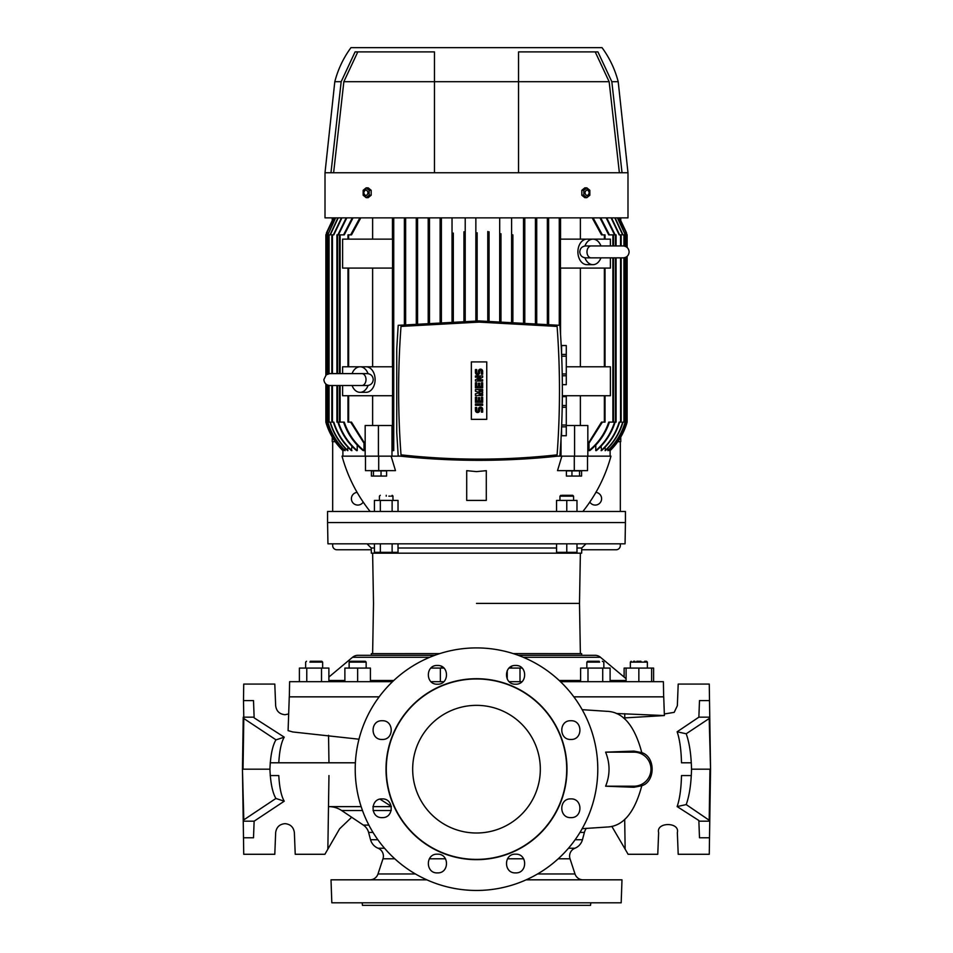 <?xml version="1.0" encoding="UTF-8"?>
<svg xmlns="http://www.w3.org/2000/svg" width="953" height="953" viewBox="0 0 953 953"><rect width="100%" height="100%" fill="white"/><g stroke="black" fill="none" stroke-linecap="round" stroke-linejoin="round"><path stroke-width="1.43" d="M369.907 879.822A8.506 8.506 0 0 0 377.996 873.961L382.975 858.784A8.506 8.506 0 0 0 378.091 848.241L384.536 848.241M558.22 858.784L570.025 858.784A8.506 8.506 0 0 1 574.909 848.241A12.77 12.77 0 0 0 582.45 839.724L584.403 832.41A12.77 12.77 0 0 1 586.333 828.312M570.025 858.784L575.004 873.961A8.506 8.506 0 0 0 583.093 879.822M361.151 806.631L328.845 806.631A22.979 22.979 0 0 1 341.65 810.526L363.379 825.107A12.77 12.77 0 0 1 368.597 832.41L370.55 839.724A12.77 12.77 0 0 0 378.091 848.241M391.361 806.631L372.933 806.631M691.33 762.793L681.49 762.793C681.181 749.808 679.739 739.468 677.142 731.785L686.208 733.774C689.4 742.685 691.175 754.49 691.533 769.178C691.175 783.842 689.4 795.648 686.208 804.582L677.142 806.572C679.727 798.959 681.181 788.619 681.49 775.563L691.33 775.563M391.314 806.369L379.985 799.15M270.199 775.563L278.788 775.563C279.479 787.631 281.302 796.172 284.244 801.199L275.905 798.459C272.487 792.658 270.497 782.901 269.925 769.178C270.485 755.491 272.487 745.734 275.905 739.897L284.244 737.157C281.302 742.149 279.491 750.69 278.788 762.793L355.398 762.793L328.964 762.793L328.547 735.299M606.156 827.049C622.619 826.954 634.495 813.183 641.798 785.725C655.497 781.674 655.64 756.789 641.798 752.632C634.495 725.173 622.619 711.403 606.156 711.307M616.293 713.499L664.384 715.56L623.476 717.966M379.163 696.846L289.271 696.846L288.092 730.617L292.785 731.964L358.983 739.206M664.384 715.56L663.729 696.846L573.837 696.846M611.826 826.37L625.144 849.159L624.691 819.354M625.144 849.159L628.098 854.281L657.773 854.281L658.63 832.636C655.89 821.879 680.085 821.879 677.345 832.636L678.202 854.281L709.27 854.281L709.509 837.782L699.49 837.782L698.847 820.497L677.142 806.572M686.208 804.582L709.771 820.64L709.509 837.782M691.533 769.178L709.961 769.178L709.199 819.866M709.771 820.64L710.545 769.178L709.199 718.502L686.208 733.774M709.199 718.502L709.759 717.168L698.871 717.168L677.142 731.785M624.775 713.69L624.691 719.015M270.199 762.793L328.964 762.793M288.664 713.964L285.007 714.714C279.539 714.166 276.418 711.176 275.655 705.72L274.798 684.075L243.73 684.075L243.492 700.586L253.51 700.586L254.153 717.859L284.244 737.157M275.977 739.838L243.801 718.502L243.492 700.586M269.925 769.178L243.039 769.178L243.801 718.502M243.229 717.716L242.455 769.178L243.801 819.866L275.905 798.459M243.801 819.866L243.241 821.188L254.129 821.188L284.244 801.199M351.669 817.257L339.625 828.788L327.856 849.159L328.964 775.563M515.585 872.9C503.518 873.472 503.494 853.602 515.585 854.174C527.652 853.59 527.676 873.46 515.585 872.9M570.859 817.626C558.792 818.21 558.756 798.328 570.859 798.9C582.914 798.316 582.95 818.198 570.859 817.626M570.859 739.457C558.792 740.04 558.768 720.17 570.859 720.742C582.926 720.158 582.938 740.028 570.859 739.457M515.585 684.194C503.518 684.766 503.494 664.896 515.585 665.468C527.652 664.884 527.676 684.754 515.585 684.194M476.5 647.909A121.281 121.281 0 0 1 597.781 769.178A121.281 121.281 0 0 1 476.5 890.459A121.281 121.281 0 0 1 355.219 769.178A121.281 121.281 0 0 1 476.5 647.909M476.5 859.666A90.487 90.487 0 0 0 566.987 769.178A90.487 90.487 0 0 0 476.5 678.703A90.487 90.487 0 0 0 386.013 769.178A90.487 90.487 0 0 0 476.5 859.666M386.287 769.178A90.213 90.213 0 0 0 476.5 859.392A90.213 90.213 0 0 0 566.713 769.178A90.213 90.213 0 0 0 476.5 678.965A90.213 90.213 0 0 0 386.287 769.178M641.798 785.725L633.948 787.273L605.62 786.201C610.17 774.884 610.17 763.532 605.62 752.155L633.948 751.095L641.798 752.632M605.62 786.201L633.948 786.201A17.023 17.023 0 0 0 650.97 769.178A17.023 17.023 0 0 0 633.948 752.155L605.62 752.155M699.49 837.782L698.871 821.188L709.759 821.188M710.545 769.178L709.771 717.716M699.49 700.586L698.871 717.168L699.49 700.586L709.509 700.586L709.759 717.168M664.336 713.964L674.188 712.367L677.345 705.72L678.202 684.075L709.27 684.075L709.509 700.586M253.51 700.586L254.129 717.168L243.241 717.168M242.455 769.178L243.229 820.64M253.51 837.782L254.129 821.188L253.51 837.782L243.492 837.782L243.241 821.188M327.856 849.159L324.902 854.281L295.227 854.281L294.37 832.636C293.607 827.192 290.486 824.19 285.007 823.654C279.539 824.19 276.418 827.192 275.655 832.636L274.798 854.281L243.73 854.281L243.492 837.782M663.657 696.846L663.395 681.693L560.483 681.693M521.946 681.693L509.212 681.693M443.788 681.693L431.054 681.693M392.517 681.693L289.605 681.693L289.343 696.846M437.415 684.194C425.348 684.766 425.324 664.896 437.415 665.468C449.482 664.884 449.506 684.754 437.415 684.194M382.141 739.457C370.086 740.04 370.05 720.17 382.141 720.742C394.208 720.158 394.244 740.028 382.141 739.457M382.141 817.626C370.074 818.21 370.062 798.328 382.141 798.9C394.208 798.316 394.232 818.198 382.141 817.626M437.415 872.9C425.348 873.472 425.324 853.602 437.415 854.174C449.482 853.59 449.506 873.46 437.415 872.9M321.518 681.693L321.518 668.077L328.88 668.077L328.88 681.574L328.118 681.693M523.28 657.296L600.485 657.296A8.506 8.506 0 0 0 595.017 655.307L518.229 655.307L581.652 655.307L581.652 653.639L513.345 653.639M439.655 653.639L371.348 653.639L371.348 655.307L434.771 655.307L357.983 655.307A8.506 8.506 0 0 0 352.515 657.296L328.88 677.059M580.615 681.693L580.615 668.077L587.989 668.077L587.989 681.693M602.725 681.693L602.725 668.077L587.989 668.077M610.099 681.693L610.099 668.077L602.725 668.077M626.097 681.693L626.097 668.077L624.12 668.077L624.12 677.059M638.855 681.693L638.855 668.077L626.097 668.077M651.626 681.693L651.626 668.077L638.855 668.077M653.603 681.693L653.603 668.077L651.626 668.077M299.397 681.693L299.397 668.077L306.771 668.077L306.771 681.693M321.518 668.077L306.771 668.077M344.879 681.693L344.879 668.077L357.649 668.077L357.649 681.693M370.407 681.693L370.407 668.077L357.649 668.077M440.369 681.693L440.369 668.077L430.935 668.077M443.895 668.077L440.369 668.077M507.234 679.072L507.234 670.578M520.004 681.693L520.004 668.077L509.105 668.077M522.065 668.077L520.004 668.077M603.809 662.121L603.868 668.077M599.604 662.121L586.845 662.121L586.845 668.077M588.358 661.263L599.187 661.263M603.868 662.121L602.356 661.263M646.515 661.263L647.373 662.121L647.373 668.077L647.373 662.121L630.35 662.121L630.35 668.077M638.855 661.263C648.743 661.263 648.743 661.263 638.855 661.263C628.98 661.263 628.98 661.263 638.855 661.263M646.003 661.263L644.728 661.263M640.928 661.263L639.689 661.263M310.309 661.263L321.804 661.263L322.65 662.121L322.65 668.077L322.65 662.121L309.892 662.121M305.627 668.077L305.627 662.121L306.485 661.263L305.675 662.121M366.155 668.077L366.155 662.121L349.132 662.121L349.132 668.077M351.014 661.263L365.309 661.263L366.155 662.121M441.513 668.077L441.513 666.409M511.487 668.077L511.487 666.409M476.5 833.005A63.827 63.827 0 0 0 540.327 769.178A63.827 63.827 0 0 0 476.5 705.351A63.827 63.827 0 0 0 412.673 769.178A63.827 63.827 0 0 0 476.5 833.005M632.804 662.121L635.603 662.121M581.652 653.639L513.25 653.603M439.75 653.603L371.348 653.639M638.022 661.263L636.795 661.263M634.877 661.263L633.554 661.263M526.175 879.822L621.987 879.822L621.177 902.801L331.823 902.801L331.013 879.822L426.825 879.822M362.188 902.801L362.462 905.35L590.538 905.35L590.812 902.801M476.5 603.392L579.495 603.392L476.5 603.392M374.446 547.999L371.253 547.999L371.348 553.181L581.652 553.181L581.747 547.999L586 543.818M476.5 543.818L625.061 543.818L625.43 522.542L327.57 522.542L327.939 543.818L476.5 543.818M625.43 522.542L625.43 511.475L327.57 511.475L327.57 522.542M398.02 543.818L398.02 552.335L392.124 552.335L392.124 543.818M380.342 543.818L380.342 552.335L374.446 552.335L374.446 543.818M380.342 552.335L392.124 552.335M566.773 543.818L566.773 552.335L556.564 552.335L556.564 543.818M566.773 552.335L576.982 552.335L576.982 543.818M476.5 471.616L486.292 470.663L486.292 500.408L466.708 500.408L466.708 470.663L476.5 471.616M582.879 511.475C596.018 494.952 605.381 476.512 610.968 456.153L557.731 456.153M587.524 456.153L587.524 470.627L557.517 470.627L561.889 456.153M398.02 511.475L398.02 500.408L392.124 500.408L392.124 511.475M374.434 511.475L374.434 500.408L380.33 500.408L380.33 511.475M392.124 500.408L380.33 500.408M556.552 511.475L556.552 500.408L566.773 500.408L566.773 511.475M576.982 511.475L576.982 500.408L566.773 500.408M400.367 456.153L342.032 456.153C347.619 476.512 356.982 494.952 370.121 511.475M391.111 456.153L395.483 470.627L365.476 470.627L365.476 456.153M388.836 496.156L390.015 496.156M391.052 496.156L391.897 496.156M392.91 496.156L393.041 500.408M386.227 496.156C395.019 496.156 395.019 496.156 386.227 496.156C377.448 496.156 377.448 496.156 386.227 496.156M386.227 495.31C393.923 495.31 393.923 495.31 386.227 495.31C378.544 495.31 378.544 495.31 386.227 495.31M573.575 500.408L573.575 496.156L559.959 496.156L559.959 500.408M561.019 456.153L561.019 439.011M626.502 256.845L626.502 424.228C627.217 421.893 627.217 421.893 626.502 424.228C627.217 421.893 627.217 421.893 626.502 424.228C623.179 434.425 617.723 443.228 610.111 450.626L610.111 450.161M609.527 449.208L609.634 450.626C616.984 443.479 622.321 435.104 625.644 425.514C626.371 423.239 626.371 423.144 625.644 425.217C626.371 423.144 626.371 423.239 625.644 425.514M607.859 448.232L608.085 450.626C615.936 443.074 621.499 434.175 624.799 423.918L625.43 422.119L624.799 423.263L624.799 257.632M605.072 447.207L605.417 450.626C613.875 442.657 619.736 433.15 622.988 422.119M601.081 446.147L601.569 450.626C610.23 442.728 616.234 433.222 619.617 422.119M595.78 445.039L595.78 450.626L596.411 450.626C605.358 442.823 611.6 433.329 615.126 422.119M609.432 422.119C605.62 433.544 599.068 443.05 589.788 450.626L588.978 450.626L588.978 443.895M580.377 425.526L580.377 395.733M560.543 446.826L560.293 450.626M560.543 239.143L560.543 217.868L560.543 234.879L559.268 234.879L559.268 325.259L559.268 217.868M547.356 217.868L547.356 324.068L547.356 234.879L548.63 234.879L548.63 217.868L548.63 324.187M535.431 217.868L535.431 323.067L535.431 234.879L536.718 234.879L536.718 217.868L536.718 323.162M523.519 217.868L523.519 322.257L523.519 234.879L524.793 234.879L524.793 217.868L524.793 322.328M512.881 234.879L512.881 321.697L512.881 234.879L511.606 234.879L511.606 217.868M574.29 470.627L574.29 456.153M378.71 456.153L378.71 470.627M563.676 496.156L567.928 496.156M573.575 496.156L572.729 495.31L561.948 495.31M560.817 495.31L559.959 496.156M440.119 321.947L440.119 217.868L440.119 321.947M428.207 322.662L428.207 217.868L428.207 322.662M416.282 323.579L416.282 217.868L416.282 323.579M404.37 324.687L404.37 217.868L404.37 324.687M393.732 217.868L393.732 450.626L392.457 450.626L392.457 395.733L392.457 422.119L393.732 422.119L393.732 450.626M372.623 395.733L372.623 425.526M364.022 443.895L364.022 450.626L363.212 450.626C353.932 443.05 347.38 433.544 343.568 422.119M357.22 445.039L357.22 450.626L356.589 450.626C347.702 442.919 341.46 433.412 337.874 422.119M351.919 446.147L351.431 450.626C342.83 442.823 336.814 433.317 333.383 422.119M347.928 447.207L347.583 450.626C339.185 442.752 333.324 433.246 330.012 422.119M345.141 448.232L344.915 450.626C337.124 443.181 331.561 434.27 328.201 423.918L327.57 422.119L328.201 423.263C331.465 433.794 337.112 442.907 345.141 450.626M343.473 449.208L343.366 450.626C336.075 443.562 330.739 435.199 327.356 425.514C326.629 423.239 326.629 423.144 327.356 425.217C330.667 434.925 336.04 443.395 343.473 450.626M342.889 450.161L342.889 456.153M392.457 217.868L392.457 239.143M392.457 268.079L392.457 366.798M452.032 217.868L452.032 233.735L452.032 217.868L452.032 233.735L452.139 234.879L453.056 234.879L453.306 233.08L453.306 321.364L453.306 233.08M365.166 456.153L365.166 425.526L391.981 425.526L391.981 456.153M334.801 81.696C338.017 69.319 343.414 57.966 350.966 47.65L602.034 47.65C609.586 57.966 614.983 69.319 618.199 81.696L627.991 172.755L627.991 217.868L325.009 217.868L325.009 172.755L330.965 172.755L341.174 81.696L334.801 81.696L325.009 172.755M627.991 172.755L330.965 172.755M326.498 232.77L333.502 217.868L326.498 232.77C325.783 235.105 325.783 235.105 326.498 232.77C325.783 235.105 325.783 235.105 326.498 232.77L326.498 374.624M329.345 431.554L328.737 430.172M326.498 384.5L326.498 424.228C325.783 421.893 325.783 421.893 326.498 424.228C325.783 421.893 325.783 421.893 326.498 424.228C329.762 434.33 335.218 443.133 342.889 450.626C334.694 442.621 329.023 433.115 325.855 422.108L325.866 383.999M334.05 217.868L327.356 231.782C326.629 233.866 326.629 233.759 327.356 231.484L333.943 217.868M335.611 217.868L327.844 234.879L335.396 217.868M330.012 234.879L337.874 217.868M329.059 385.465L329.059 422.119L328.416 422.119L330.322 422.119C333.586 433.162 339.459 442.668 347.928 450.626M338.208 217.868L330.322 234.879L328.416 234.879L329.059 234.879L329.059 373.659M333.383 234.879L341.448 217.868M332.454 385.524L332.454 422.119L331.823 422.119L333.812 422.119C337.207 433.234 343.235 442.74 351.919 450.626M341.901 217.868L333.812 234.879L331.823 234.879L332.454 234.879L332.454 373.612M337.874 234.879L346.213 217.868M337.565 385.524L337.565 422.119L336.921 422.119L338.422 422.119C341.972 433.341 348.238 442.847 357.22 450.626M346.797 217.868L338.422 234.879L336.921 234.879L337.565 234.879L337.565 373.612M343.568 234.879L352.288 217.868M364.022 450.626C354.695 443.062 348.107 433.567 344.247 422.119L339.482 422.119L340.114 422.119L340.114 385.524M353.027 217.868L344.247 234.879L339.482 234.879L340.114 234.879L340.114 373.612M350.633 234.879L359.889 217.868M365.166 445.051L350.633 422.119M365.166 444.098L351.49 422.119L347.988 422.119L348.631 422.119L348.631 395.733M342.603 385.524L342.603 395.733L392.553 395.733L392.553 366.798L366.071 366.798A12.77 9.03 90 0 1 375.101 379.568A12.77 9.03 90 0 1 366.071 392.326L360.055 392.326A12.77 9.03 90 0 1 352.074 385.524M405.644 217.868L405.644 324.556M417.569 217.868L417.569 323.472M429.481 217.868L429.481 322.579M378.412 425.526L378.412 456.153M566.285 425.526L587.834 425.526L587.834 456.153M574.588 456.153L574.588 425.526M562.353 395.733L610.396 395.733L610.396 366.798L566.285 366.798M587.834 444.098L601.51 422.119L605.012 422.119L604.369 422.119L604.369 395.733M587.834 445.051L602.367 422.119M593.111 217.868L602.367 234.879M612.886 245.945L612.886 234.879L613.518 234.879L608.753 234.879L599.973 217.868M588.978 450.626C598.305 443.062 604.893 433.567 608.753 422.119L613.518 422.119L612.886 422.119L612.886 257.858M600.712 217.868L609.432 234.879M615.435 245.945L615.435 234.879L616.079 234.879L614.578 234.879L606.203 217.868M595.78 450.626C604.702 442.931 610.968 433.424 614.578 422.119L616.079 422.119L615.435 422.119L615.435 257.858M606.787 217.868L615.126 234.879M620.546 245.945L620.546 234.879L621.177 234.879L619.188 234.879L611.099 217.868M601.081 450.626C609.706 442.823 615.745 433.317 619.188 422.119L621.177 422.119L620.546 422.119L620.546 257.858M611.552 217.868L619.617 234.879M623.941 245.993L623.941 234.879L624.584 234.879L622.678 234.879L614.792 217.868M605.072 450.626C613.482 442.752 619.355 433.258 622.678 422.119L624.584 422.119L623.941 422.119L623.941 257.81M615.126 217.868L622.988 234.879M624.799 246.172L624.799 233.735L617.389 217.868M607.859 450.626C615.829 443.014 621.475 433.889 624.799 423.263M617.604 217.868L624.799 233.735M625.644 246.493L625.644 231.782L618.95 217.868M609.527 450.626C616.901 443.49 622.273 435.021 625.644 425.217L625.644 257.322M619.057 217.868L625.644 231.484C626.371 233.759 626.371 233.854 625.644 231.782C626.371 233.854 626.371 233.759 625.644 231.484M626.502 246.97L626.502 232.77C627.217 235.105 627.217 235.105 626.502 232.77C627.217 235.105 627.217 235.105 626.502 232.77L619.498 217.868L627.145 234.891M615.412 444.825L614.447 445.992M571.955 470.877L571.955 476.071L566.392 476.071L566.392 470.877L581.58 470.877L581.58 476.071L579.555 476.071L579.555 470.877M373.445 470.877L373.445 476.071L371.42 476.071L371.42 470.877L386.608 470.877L386.608 476.071L381.045 476.071L381.045 470.877M465.219 321.054L465.219 231.484L465.219 321.054M465.219 217.868L465.219 231.484C464.838 233.759 464.409 233.866 463.944 231.782L463.944 321.078M452.032 321.411L452.032 233.735M441.394 217.868L441.394 321.876M372.623 217.868L372.623 239.143M360.806 217.868L351.49 234.879L347.988 234.879L348.631 234.879L348.631 239.143M592.194 217.868L601.51 234.879L605.012 234.879L604.369 234.879L604.369 239.143M580.377 217.868L580.377 239.143M511.606 321.637L511.606 234.879M500.968 233.735L500.968 321.244L500.968 233.735L500.861 234.879L499.944 234.879L499.694 233.08L499.694 217.868M499.694 321.209L499.694 233.08M489.056 231.782L489.056 320.994L489.056 231.782C488.579 233.854 488.162 233.759 487.781 231.484L487.781 320.97M477.143 232.77L477.143 320.923L477.143 232.77C476.703 235.105 476.286 235.105 475.857 232.77L475.857 217.868M475.857 320.935L475.857 232.77M371.182 192.423L371.182 193.078M332.24 217.868L332.24 219.905M332.24 437.093L332.24 441.692L335.218 441.692M327.356 231.484C326.629 233.759 326.629 233.866 327.356 231.782L327.356 374.148M327.356 425.514C326.629 423.239 326.629 423.144 327.356 425.217L327.356 384.976M352.074 373.612A12.77 9.03 90 0 1 360.055 366.798L342.603 366.798L342.603 373.612M393.732 234.879L392.457 234.879M405.644 234.879L404.37 234.879M417.569 234.879L416.282 234.879M429.481 234.879L428.207 234.879M441.394 234.879L440.119 234.879M560.543 334.432L560.543 268.079M617.782 441.692L620.76 441.692L620.76 437.093M620.76 219.905L620.76 217.868M571.955 476.071L579.555 476.071M373.445 476.071L381.045 476.071M342.603 239.143L392.553 239.143L392.553 268.079L342.603 268.079L342.603 239.143M610.396 257.858L610.396 268.079L560.447 268.079L560.447 239.143L610.396 239.143L610.396 245.945M595.208 51.903L609.146 81.696L518.539 81.696L518.539 172.755L518.539 81.696L434.461 81.696L434.461 172.755L434.461 81.696L343.854 81.696L357.792 51.903M518.539 81.696L518.539 51.903L597.924 51.903L611.826 81.696L622.035 172.755M618.199 81.696L611.826 81.696M372.623 366.798L372.623 268.079M580.377 268.079L580.377 366.798M341.174 81.696L355.076 51.903L434.461 51.903L434.461 81.696M333.621 172.755L343.854 81.696M609.146 81.696L619.379 172.755M368.061 385.477A12.77 9.03 90 0 1 360.055 392.326M559.292 372.635L559.268 371.372M559.173 367.715L559.149 366.655M559.006 362.009L558.958 360.603M558.946 360.258L558.899 358.983M558.792 355.993L558.744 355.016M558.613 351.848L558.649 352.646M558.792 356.219L558.839 357.363M558.958 360.484L558.994 361.711M559.232 369.943L559.256 371.17M559.316 374.124L559.34 375.291M558.78 425.419L559.054 417.724M559.113 415.639L559.22 411.899M559.316 407.169L559.268 409.814M559.232 411.47L559.197 412.78M558.982 419.975L558.899 422.25M558.792 425.3L558.744 426.217M332.668 543.818L332.668 545.521A4.253 4.253 0 0 0 336.921 549.774L371.289 549.774M366.071 366.798L360.055 366.798A12.77 9.03 90 0 1 368.061 373.659M398.199 325.33L479.049 320.923L559.899 325.33C563.187 368.859 563.187 412.399 559.899 455.927C506.007 461.8 452.103 461.8 398.199 455.927L396.746 432.376L396.746 348.881L398.199 325.33M620.332 543.818L620.332 545.521A4.253 4.253 0 0 1 616.079 549.774L581.711 549.774M600.926 257.858A12.77 9.03 -90 0 1 592.945 264.672L586.929 264.672A12.77 9.03 -90 0 1 577.899 251.902A12.77 9.03 -90 0 1 586.929 239.143M592.945 264.672A12.77 9.03 -90 0 1 584.939 257.81M366.155 187.848L368.18 187.848L371.182 190.302L371.182 195.21L368.18 197.664L366.155 197.664L363.153 195.21L363.153 190.302L366.155 187.848L369.168 190.302L369.168 195.21L366.155 197.664M584.82 197.664L581.818 195.21L581.818 190.302L584.82 187.848L586.845 187.848L589.847 190.302L589.847 195.21L586.845 197.664L584.82 197.664M363.188 502.088A6.385 6.385 0 0 1 351.407 499.05A6.385 6.385 0 0 1 357.089 492.367M561.603 354.361L561.603 345.546L566.285 345.522L561.186 345.522M566.285 384.667L562.341 384.667L566.285 384.643L566.285 373.969L562.199 373.969M562.234 375.768L566.285 375.768M561.686 356.219L566.285 356.219L566.285 354.421L561.603 354.421M562.341 396.615L566.285 396.615L562.341 396.579M561.603 426.837L566.285 426.837L566.285 435.735L561.186 435.735M566.285 435.712L561.603 435.712L561.603 426.884M566.285 426.837L566.285 425.038L561.686 425.038M562.199 407.288L566.285 407.288L566.285 405.49L562.234 405.49M595.911 492.367A6.385 6.385 0 0 1 601.593 499.05A6.385 6.385 0 0 1 589.812 502.088M584.939 245.993A12.77 9.03 -90 0 1 592.945 239.143A12.77 9.03 -90 0 1 600.926 245.945M371.182 195.21L369.168 195.21M371.182 190.302L369.168 190.302M581.818 190.302L583.832 190.302L586.845 187.848M581.818 195.21L583.832 195.21L583.832 190.302M586.845 197.664L583.832 195.21M332.668 441.692L332.668 511.475M401.01 326.414L479.049 322.114L557.1 326.414C560.269 369.216 560.269 412.03 557.1 454.843C505.066 460.561 453.032 460.561 401.01 454.843C397.83 412.03 397.83 369.216 401.01 326.414A711.486 711.486 0 0 1 557.1 326.414A867.826 867.826 0 0 1 557.1 454.843A711.486 711.486 0 0 1 401.01 454.843A867.826 867.826 0 0 1 401.01 326.414M620.332 441.692L620.332 511.475M365.916 189.754C368.656 191.756 368.656 193.757 365.916 195.758C363.176 193.757 363.176 191.756 365.916 189.754M587.084 189.754C589.824 191.756 589.824 193.757 587.084 195.758C584.344 193.757 584.344 191.756 587.084 189.754M566.285 373.969L566.285 356.219M566.285 345.546L566.285 354.421M566.285 425.038L566.285 407.288M566.285 396.615L566.285 405.49M471.354 419.356L471.354 361.902L486.757 361.902L486.757 419.356L471.354 419.356M478.418 372.54A0.846 0.846 0 0 1 477.56 373.397A0.846 0.846 0 0 1 476.714 372.54L476.714 369.561L475.44 369.561L475.44 372.54A2.132 2.132 0 0 0 477.56 374.672A2.132 2.132 0 0 0 479.693 372.54L479.693 371.265A0.846 0.846 0 0 1 480.538 370.419A0.846 0.846 0 0 1 481.396 371.265L481.396 374.243L482.671 374.243L482.671 371.265A2.132 2.132 0 0 0 480.538 369.133A2.132 2.132 0 0 0 478.418 371.265L478.418 372.54M478.418 410.409A0.846 0.846 0 0 1 477.56 411.267A0.846 0.846 0 0 1 476.714 410.409L476.714 407.431L475.44 407.431L475.44 410.409A2.132 2.132 0 0 0 477.56 412.542A2.132 2.132 0 0 0 479.693 410.409L479.693 409.135A0.846 0.846 0 0 1 480.538 408.289A0.846 0.846 0 0 1 481.396 409.135L481.396 412.113L482.671 412.113L482.671 409.135A2.132 2.132 0 0 0 480.538 407.014A2.132 2.132 0 0 0 478.418 409.135L478.418 410.409M477.775 379.782L482.671 379.782L482.671 381.057L475.44 381.057L475.44 379.782L480.324 377.221L475.44 377.221L475.44 375.947L482.671 375.947L482.671 377.221L477.775 379.782M481.396 386.584L481.396 382.761L482.671 382.761L482.671 387.859L475.44 387.859L475.44 382.761L476.714 382.761L476.714 386.584L478.418 386.584L478.418 383.177L479.693 383.177L479.693 386.584L481.396 386.584M481.396 401.058L481.396 397.222L482.671 397.222L482.671 402.333L475.44 402.333L475.44 397.222L476.714 397.222L476.714 401.058L478.418 401.058L478.418 397.651L479.693 397.651L479.693 401.058L481.396 401.058M475.44 404.036L482.671 404.036L482.671 405.311L475.44 405.311L475.44 404.036M479.049 394.244L482.671 394.244L482.671 395.519L475.44 395.519L475.44 393.815L479.907 392.541L475.44 391.266L475.44 389.563L482.671 389.563L482.671 390.837L479.049 390.837L482.671 392.112L482.671 392.97L479.049 394.244M382.975 858.784L394.78 858.784M429.35 858.784L445.492 858.784M507.508 858.784L523.65 858.784M377.996 873.961L415.437 873.961M537.563 873.961L575.004 873.961M370.55 839.724L377.853 839.724M575.147 839.724L582.45 839.724M568.464 848.241L574.909 848.241M368.597 832.41L373.004 832.41M579.996 832.41L584.403 832.41M363.379 825.107L368.894 825.107M341.65 810.526L362.485 810.526M373.064 810.526L391.23 810.526M633.948 752.155L633.948 751.095M633.948 787.273L633.948 786.201M393.768 680.502L370.407 680.502M344.879 680.502L328.88 680.502M626.097 680.502L610.099 680.502M580.615 680.502L559.232 680.502M429.72 657.296L352.515 657.296M398.02 547.999L556.564 547.999M576.982 547.999L581.747 547.999M328.201 233.735L328.201 373.838M328.201 385.298L328.201 423.263M348.631 366.798L348.631 268.079M604.369 268.079L604.369 366.798M361.795 385.524L329.833 385.524C326.212 385.167 324.234 383.177 323.877 379.568L326.188 374.851L329.655 373.612L361.795 373.612A5.956 4.217 90 0 1 366.012 379.568A5.956 4.217 90 0 1 361.795 385.524L366.834 385.524M586.166 257.858L591.205 257.858A5.956 4.217 -90 0 1 586.988 251.902A5.956 4.217 -90 0 1 591.205 245.945L586.166 245.945M606.918 711.319L582.176 709.675M582.176 828.681L606.918 827.037M600.485 657.296L626.097 678.715M349.989 661.263L349.132 662.121M587.691 661.263L586.845 662.121M631.196 661.263L630.35 662.121M321.804 661.263L322.65 662.121M580.377 553.181L579.495 603.392L580.377 653.603M372.623 553.181L373.505 603.392L372.623 653.603M371.253 547.999L367 543.818M392.183 495.31L393.041 496.156M627.134 256.345L627.134 422.119C623.977 433.115 618.306 442.621 610.111 450.626L610.111 456.153M379.425 500.408L379.425 496.156L380.271 495.31M333.502 217.868L325.855 234.891M325.866 234.879L325.866 375.125M326.712 233.592L326.712 374.493M326.712 384.643L326.712 423.406M327.57 234.879L327.57 374.052M327.57 385.072L327.57 422.119M328.416 234.879L328.416 373.779M328.416 385.346L328.416 422.119M331.823 234.879L331.823 373.612M331.823 385.524L331.823 422.119M336.921 234.879L336.921 373.612M336.921 385.524L336.921 422.119M339.482 234.879L339.482 373.612M339.482 385.524L339.482 422.119M347.988 234.879L347.988 239.143M347.988 268.079L347.988 366.798M347.988 395.733L347.988 422.119M605.012 234.879L605.012 239.143M605.012 268.079L605.012 366.798M605.012 395.733L605.012 422.119M613.518 234.879L613.518 245.945M613.518 257.858L613.518 422.119M616.079 234.879L616.079 245.945M616.079 257.858L616.079 422.119M621.177 234.879L621.177 245.945M621.177 257.858L621.177 422.119M624.584 234.879L624.584 246.124M624.584 257.691L624.584 422.119M625.43 234.879L625.43 246.398M625.43 257.417L625.43 422.119M626.288 233.592L626.288 246.827M626.288 256.976L626.288 423.406M627.134 234.879L627.134 247.47M352.622 385.524L329.833 385.524M361.795 373.612L367.286 373.612C370.896 373.957 372.885 375.947 373.242 379.568C372.885 383.177 370.896 385.167 367.286 385.524M329.833 373.612L335.325 373.612M585.714 257.858L585.714 257.858C582.104 257.513 580.115 255.523 579.758 251.902C580.115 248.28 582.104 246.303 585.714 245.945M600.378 257.858L623.167 257.858C626.788 257.513 628.766 255.523 629.123 251.902C628.766 248.28 626.788 246.303 623.167 245.945L617.675 245.945M591.205 257.858L623.167 257.858M591.205 245.945L623.167 245.945"/></g></svg>

